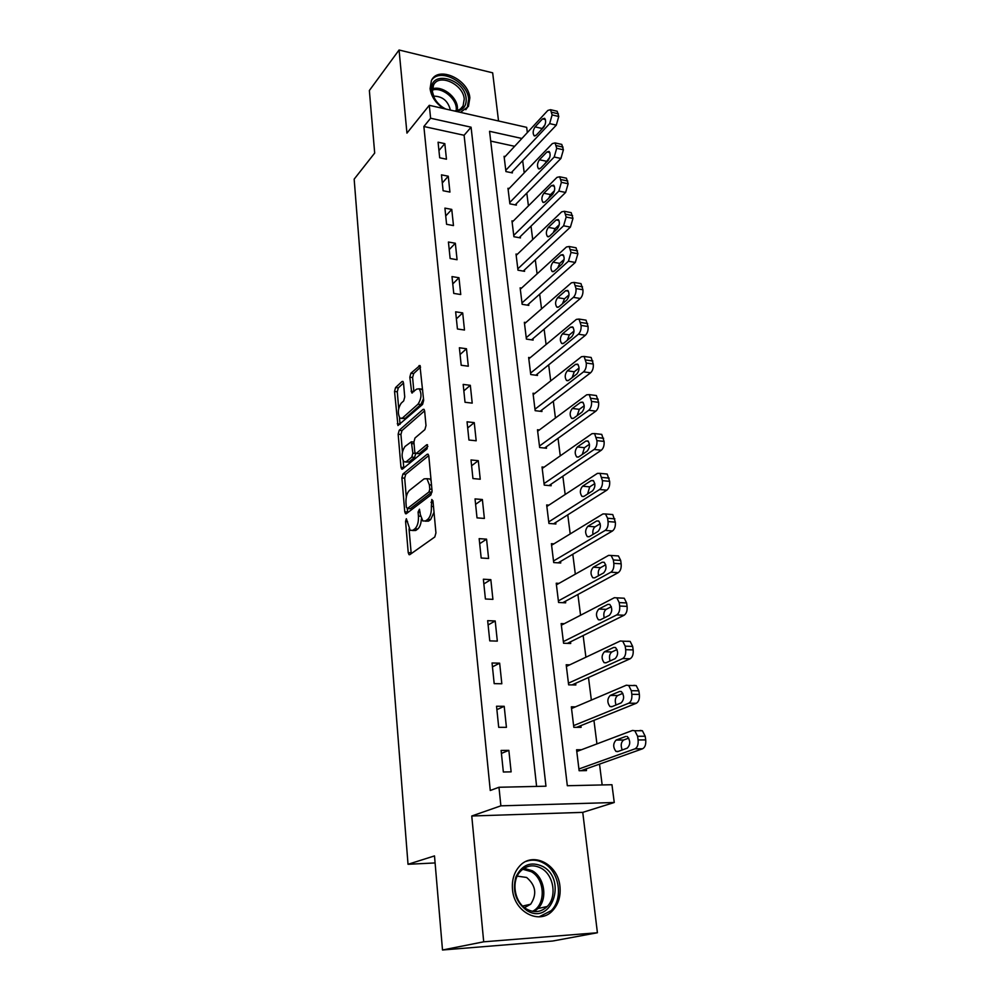 <?xml version="1.0" encoding="UTF-8"?>
<svg xmlns="http://www.w3.org/2000/svg" width="1000" height="1000" viewBox="0 0 1000 1000"><rect width="100%" height="100%" fill="white"/><g stroke="black" fill="none" stroke-linecap="round" stroke-linejoin="round"><path stroke-width="1.5" d="M406.337 518.713L405.575 521.45L408.225 552.625L409.012 554.65L409.825 554.637L434.787 536.987L435.938 532.925L432.962 500.825L431.775 499.475L431.362 506.438C431.625 512.463 430.412 516.775 427.738 519.362L425.637 520.9L422.863 521L420.363 514.663L419.462 509.225L418.088 512.038L418.438 516.1C418.675 522.038 417.5 526.275 414.913 528.787L412.875 530.288L410.225 530.375L406.337 518.713M460.45 112.362L468.425 106.45L469.85 97.9C468.7 79.362 438.137 65.3 431.425 80.525L430.075 88.65C431.238 96.562 435.7 103.188 443.438 108.513M512.5 889.475C514.025 912.163 539.775 925.4 552.737 910.487C558.45 904.175 560.862 896.2 559.963 886.587C558.175 863.888 532.238 850.863 519.25 866.5C513.987 872.613 511.737 880.263 512.5 889.475M403.525 383.075L402.887 381.4L402 381.538L395.562 387.55L394.538 391.45L397.95 425.525L422.562 404.438L423.663 400.4L419.938 365.5L410.887 373.212L409.825 377.2L411.737 392.9L416.675 389.113L419.162 388.787C421.887 393.537 421.512 398.663 418.038 404.162L402.425 418.038L400.112 418.312C397.463 413.675 397.812 408.65 401.138 403.237L403.688 400.913L404.738 396.975L403.525 383.075M536.613 786.413L464.1 135.275L423.875 126.5L430.613 118.225L429.288 105.312L526.675 127.35L527.35 132.575M442.5 950L483.7 941.812L597.413 932.75L552.675 941.025L442.5 950L434.5 855.913L408.025 864.287L354.162 179.15L374.688 153.062L369.363 90.512L399.062 50L406.95 133.125L429.288 105.312M597.413 932.75L582.75 812.362L471.763 816L483.7 941.812M471.763 816L500.875 805.837L498.975 787.262L545.962 786.2L471.075 127.2L430.613 118.225M423.875 126.5L490.262 790.487L498.975 787.262M402.938 474.012L401.887 477.925L404.762 511.8L405.5 513.725L406.325 513.688L430.913 494.95L432.05 490.887L428.812 456.037L428.075 454.188L427.163 454.25L402.938 474.012L405.737 474.275L404.675 478.175L406.3 497.062M400.975 467.287L398.162 434.188L399.212 430.288L423.025 409.425L423.963 409.312L424.65 411.075L426 425.562L424.888 429.613L414.975 438.025L413.9 442.013L414.75 451.587L415.462 453.413L416.35 453.338L426.725 444.738L427.375 444.688L427.1 448.812L402.512 469.05L401.675 469.113L400.975 467.287L403.762 467.55L403.2 460.988M498.537 120.988L492.663 72.825L399.062 50M511.125 771.862L508.85 750.362L501.112 750.438L503.35 772L511.125 771.862M506.425 727.337L504.2 706.3L496.538 706.237L498.713 727.337L506.425 727.337M501.825 683.763L499.65 663.175L492.05 662.987L494.188 683.637L501.825 683.763M497.325 641.112L495.2 620.962L487.663 620.662L489.762 640.875L497.325 641.112M492.912 599.362L490.838 579.637L483.363 579.225L485.412 599L492.912 599.362M488.6 558.475L486.562 539.163L479.162 538.638L481.175 558.013L488.6 558.475M484.375 518.438L482.375 499.513L475.037 498.9L477.013 517.875L484.375 518.438M480.238 479.225L478.288 460.675L471.012 459.963L472.938 478.55L480.238 479.225M476.188 440.788L474.263 422.625L467.05 421.8L468.938 440.025L476.188 440.788M472.212 403.125L470.325 385.312L463.175 384.412L465.025 402.275L472.212 403.125M468.312 366.213L466.475 348.75L459.375 347.762L461.2 365.262L468.312 366.213M464.487 330.025L462.688 312.9L455.65 311.825L457.438 328.988L464.487 330.025M460.75 294.525L458.975 277.738L452 276.588L453.75 293.412L460.75 294.525M457.075 259.725L455.337 243.25L448.425 242.025L450.138 258.525L457.075 259.725M453.475 225.575L451.763 209.412L444.913 208.113L446.587 224.312L453.475 225.575M449.938 192.075L448.263 176.213L441.463 174.85L443.113 190.738L449.938 192.075M446.463 159.2L444.825 143.637L438.075 142.2L439.688 157.787L446.463 159.2M602.163 784.938L599.513 764.125M596.938 743.9L593.938 720.35M591.362 700.088L588.488 677.513M585.9 657.212L583.15 635.562M580.562 615.25L577.913 594.487M575.325 574.15L572.788 554.25M570.2 533.913L567.775 514.837M565.175 494.487L562.85 476.213M560.262 455.863L558.038 438.35M555.438 418L553.312 401.238M550.712 380.9L548.675 364.85M546.087 344.525L544.125 329.175M541.538 308.85L539.675 294.175M537.087 273.875L535.3 259.837M532.712 239.55L531.013 226.15M528.425 205.888L526.8 193.088M524.225 172.85L522.663 160.625M514.65 146.312L490.712 141.088M581.487 749.737L576.575 749.775L579.125 770.725L586.475 770.6L586.263 768.85M575.45 706.862L571.325 706.825L573.825 727.325L581.112 727.325L580.9 725.612M569.738 664.85L566.188 664.762L568.638 684.85L575.862 684.963L575.65 683.288M564.263 623.7L561.15 623.575L563.562 643.238L570.712 643.475L570.513 641.825M558.987 583.375L556.225 583.225L558.575 602.487L565.675 602.825L565.475 601.225M553.875 543.862L551.4 543.688L553.7 562.562L560.737 563.013L560.55 561.438M548.913 505.138L546.663 504.95L548.925 523.45L555.9 523.987L555.712 522.45M544.075 467.175L542.025 466.975L544.237 485.112L551.163 485.75L550.975 484.225M539.362 429.95L537.475 429.75L539.65 447.525L546.512 448.25L546.337 446.763M534.75 393.462L533.013 393.237L535.15 410.675L541.962 411.488L541.775 410.037M530.25 357.663L528.638 357.438L530.737 374.538L537.487 375.438L537.312 374.012M525.85 322.537L524.35 322.312L526.4 339.087L533.112 340.075L532.938 338.675M521.55 288.087L520.138 287.85L522.15 304.312L528.8 305.375L528.638 304M517.337 254.275L516.013 254.037L517.987 270.188L524.587 271.325L524.412 269.975M513.2 221.088L511.962 220.85L513.9 236.713L520.45 237.913L520.275 236.588M509.15 188.512L507.975 188.275L509.875 203.837L516.375 205.113L516.213 203.812M505.175 156.525L504.075 156.3L505.938 171.575L512.388 172.913L512.225 171.637M408.025 864.287L435.1 862.938M521.888 138.475L489.55 131.3L567.325 785.725L611.95 784.725L614.263 802.5L500.875 805.837M582.75 812.362L614.263 802.5M464.1 135.275L471.075 127.2M508.85 750.362L501.425 753.4M504.2 706.3L496.887 709.663M499.65 663.175L492.45 666.862M495.2 620.962L488.113 624.95M490.838 579.637L483.85 583.913M486.562 539.163L479.688 543.713M482.375 499.513L475.613 504.338M478.288 460.675L471.613 465.75M474.263 422.625L467.688 427.938M470.325 385.312L463.85 390.863M466.475 348.75L460.075 354.525M462.688 312.9L456.388 318.875M458.975 277.738L452.762 283.925M455.337 243.25L449.212 249.625M451.763 209.412L445.725 215.975M448.263 176.213L442.3 182.963M444.825 143.637L438.938 150.55M412.488 530.538L415.725 530.487L412.875 530.288M421.362 518.95C421.062 523.812 419.862 527.163 417.762 529L415.725 530.487M425.213 521.175L428.525 521.112L425.637 520.9M434.025 512.325L430.625 519.575L428.525 521.112M409.025 528.888L411.213 553.663M428.75 455.562L405.737 474.275M407.287 508.6L407.675 512.663M406.337 507.188L407.438 508.512L428.988 491.962L429.775 489.137L429.375 484.837L426.95 478.7L424.062 478.875L409.425 490.425C406.9 493.013 405.75 497.2 405.975 503L406.337 507.188M407.337 508.575L410.262 508.725L407.438 508.512M432.05 492.025L410.262 508.725M431.087 480.562L429.812 478.963L427.525 478.75M402.425 451.912L400.938 434.475L398.162 434.188M424.625 410.825L401.975 430.588L400.938 434.475M416.125 453.488L419.175 453.625L427.9 446.425M404.95 446.538C401.538 451.95 401.213 457.062 403.988 461.887L406.262 461.688L411.788 457.113L412.875 453.15L411.325 441.788L404.95 446.538M405.712 462.05L409.062 461.962L406.262 461.688M415.7 453.525L414.613 457.388L409.062 461.962M401.725 418.5L405.2 418.35L402.425 418.038M423.512 398.713L420.863 404.487L405.2 418.35M422.7 389.963L420.288 388.925M420.588 367.125L413.675 373.575L412.612 377.55L413.875 391.65M399.487 417.65L400.062 424.312M403.512 383.025L398.3 387.887L397.275 391.775L398.7 408.425M581.1 770.688L642.613 748.763C645.05 747.425 646.075 744.475 645.713 739.912L645.2 736.237L642.387 730.738L640.075 730.438M576.788 751.513L632.5 730.45L634.812 730.738L637.6 736.263L638.1 739.95C638.462 744.525 637.438 747.487 635.013 748.825L578.913 768.975M628.725 738.112L623.638 740.013C620.975 742.175 620.5 745.487 622.225 749.975M625.675 736.475L616.138 740.05C612.987 743.425 612.925 747.212 615.938 751.4L617.663 751.625L627.25 748.15C630.462 744.762 630.538 740.938 627.475 736.7L627 736.462M576.65 727.325L636.312 703.263C638.713 701.825 639.725 698.875 639.362 694.412L638.862 690.812L636.213 685.588L633.837 685.337M571.538 708.525L626.325 685.212L628.688 685.462L631.325 690.7L631.825 694.312C632.175 698.8 631.163 701.75 628.775 703.188L573.625 725.612M622.837 693.35L617.675 695.512C615.175 697.525 614.637 700.688 616.062 704.975M619.612 691.462L610.237 695.413C607.163 698.812 607.075 702.525 609.963 706.55L611.737 706.75L621.15 702.887C624.288 699.475 624.4 695.738 621.462 691.65L619.612 691.462L621.138 691.475M572.062 684.9L630.15 658.763C632.513 657.25 633.513 654.3 633.162 649.912L632.663 646.4L630.163 641.425L627.725 641.237M566.388 666.438L620.288 640.987L622.712 641.175L625.2 646.162L625.688 649.688C626.025 654.087 625.025 657.038 622.688 658.562L568.438 683.162M617.038 649.55L611.838 651.975C609.5 653.875 608.913 656.862 610.062 660.95M613.688 647.438L604.462 651.75C601.462 655.163 601.35 658.8 604.113 662.688L605.925 662.837L615.188 658.612C618.25 655.188 618.387 651.513 615.575 647.588L613.688 647.438L615.413 647.487M567.413 643.363L624.125 615.237C626.45 613.638 627.438 610.688 627.087 606.388L626.613 602.95L624.237 598.225L621.763 598.088M561.35 625.212L614.375 597.712L616.85 597.85L619.2 602.587L619.675 606.038C620.013 610.35 619.038 613.312 616.725 614.913L563.362 641.6M611.337 606.712L606.125 609.362C603.95 611.163 603.312 614 604.212 617.888M607.888 604.362L598.812 609.038C595.887 612.45 595.75 616.025 598.4 619.763L600.25 619.888L609.362 615.3C612.35 611.862 612.5 608.263 609.812 604.475L607.888 604.362L609.788 604.45M562.762 602.688L618.237 572.65C620.513 570.975 621.487 568.025 621.15 563.812L620.688 560.438L618.438 555.95L616.062 555.788M556.425 584.825L608.6 555.375L611.112 555.462L613.337 559.963L613.8 563.337C614.138 567.575 613.162 570.525 610.9 572.2L558.387 600.875M605.725 564.775L600.538 567.663C598.5 569.362 597.825 572.05 598.525 575.737M602.212 562.212L593.288 567.212C590.438 570.638 590.275 574.163 592.812 577.762L594.7 577.837L603.65 572.913C606.575 569.475 606.737 565.925 604.175 562.275L602.212 562.212L604.263 562.337M542.888 866.525C567.487 879.663 551.5 925.913 527.013 910.6C515.875 902.3 512.15 891.112 515.85 877.05C521.975 864.575 531 861.062 542.888 866.525M526.725 909.137C534.35 913.112 541.188 912.225 547.238 906.475C557.188 896.787 553.787 875.113 541.425 868.363C533.638 864.225 526.65 865.2 520.462 871.312C510.9 881 514.362 902.5 526.725 909.137M524.525 907.65L530.675 904.212C537.175 894.25 535.825 885.337 526.625 877.463L517.238 876.137M539.062 916.85L551.2 910.662C563.612 898.637 559.375 871.712 544.05 863.325C538.112 859.9 532.125 859.262 526.1 861.388M445.45 108.963C440.325 106.225 436.45 102.35 433.825 97.325L431.763 90.575C428.913 69.438 464.725 78.075 466.15 98.562C466.575 106.025 463.212 110.288 456.037 111.363M454.2 110.95C458.35 110.725 461.312 109.025 463.1 105.862L464.237 99.062C463.338 84.213 438.875 72.975 433.5 85.15L432.413 91.688L434.312 97.925C436.9 102.837 440.725 106.538 445.775 109.038M450.275 110.062L450.225 109.45C447.75 100.612 442.175 96.175 433.525 96.15M465.812 109.712L467.25 107.625L468.663 99.138C467.587 81.9 440.025 67.613 431.6 80.188M558.138 562.85L612.475 530.975C614.712 529.225 615.662 526.275 615.337 522.137L612.762 514.575L610.513 514.388M551.587 545.262L602.938 513.95L605.487 513.975L607.6 518.25L608.05 521.55C608.375 525.712 607.425 528.663 605.188 530.413L553.513 560.988M600.212 523.75L595.062 526.838C593.175 528.438 592.475 530.988 592.975 534.462M596.663 520.962L587.875 526.275C585.087 529.712 584.913 533.175 587.337 536.65L589.25 536.675L598.062 531.438C600.913 527.987 601.112 524.5 598.65 520.975L596.663 520.962L598.862 521.138M553.55 523.812L606.825 490.175C609.025 488.363 609.975 485.412 609.65 481.35L607.188 474.062L605.062 473.85M546.85 506.488L597.4 473.387L599.987 473.35L602.425 480.662C602.737 484.738 601.8 487.688 599.6 489.513L548.737 521.9M594.8 483.575L589.712 486.863L587.562 494.05M591.225 480.575L582.575 486.2C579.85 489.637 579.65 493.038 581.987 496.4L583.925 496.375L592.6 490.825C595.375 487.375 595.588 483.95 593.237 480.538L591.225 480.575L593.55 480.788M549.025 485.55L601.3 450.238C603.462 448.35 604.4 445.412 604.087 441.425L601.737 434.387L599.738 434.162M542.212 468.475L591.987 433.688L594.587 433.575L596.925 440.625C597.225 444.625 596.3 447.575 594.138 449.462L544.05 483.587M589.462 444.25L584.462 447.7L582.288 454.462M585.9 441.025L577.388 446.938C574.725 450.387 574.513 453.725 576.737 456.975L578.713 456.912L587.25 451.062C589.963 447.6 590.188 444.225 587.938 440.938L585.9 441.025L588.337 441.287M544.562 448.038L595.887 411.125C598.013 409.175 598.938 406.238 598.625 402.325L596.388 395.538L594.513 395.288M537.663 431.225L586.675 394.8L589.3 394.625L591.525 401.425C591.825 405.35 590.913 408.3 588.787 410.25L539.462 446.037M584.225 405.737L579.312 409.338L577.137 415.675M580.675 402.287L572.312 408.475C569.7 411.925 569.475 415.225 571.613 418.363L573.6 418.25L582 412.125C584.663 408.663 584.9 405.337 582.737 402.15L580.675 402.287L583.212 402.6M540.15 411.275L590.575 372.812C592.688 370.8 593.587 367.875 593.288 364.025L591.15 357.463L589.388 357.212M533.188 394.688L581.475 356.7L584.125 356.463L586.25 363.038C586.538 366.887 585.638 369.825 583.538 371.85L534.963 409.212M579.075 368.013L574.275 371.75L572.112 377.65M575.575 364.338L567.325 370.8C564.788 374.25 564.538 377.5 566.587 380.538L568.587 380.375L576.862 373.975C579.462 370.5 579.725 367.225 577.638 364.15L575.575 364.338L578.188 364.7M535.812 375.213L585.388 335.275C587.45 333.212 588.35 330.288 588.062 326.5L586.013 320.163L584.35 319.913M528.812 358.85L576.375 319.387L579.038 319.075L581.075 325.425C581.35 329.212 580.462 332.137 578.4 334.225L530.562 373.1M574.012 331.075L569.338 334.9L567.212 340.375M570.562 327.15L562.45 333.862C559.963 337.325 559.7 340.525 561.675 343.475L563.688 343.25L571.838 336.6C574.375 333.125 574.637 329.9 572.65 326.912L570.562 327.15L573.263 327.562M531.55 339.837L580.3 298.5C582.337 296.375 583.212 293.45 582.925 289.738L580.975 283.612L579.425 283.35M524.525 323.7L571.388 282.812L574.062 282.425L576 288.562C576.275 292.288 575.4 295.225 573.375 297.35L526.225 337.688M569.025 294.887L564.5 298.788L562.425 303.812M565.65 290.712L557.663 297.663C555.225 301.125 554.95 304.288 556.85 307.137L558.875 306.863L566.9 299.975C569.388 296.488 569.663 293.3 567.75 290.413L565.65 290.712L568.413 291.175M527.35 305.138L575.312 262.45L577.9 253.7L576.038 247.775L574.575 247.512M520.312 289.225L566.487 246.962L569.175 246.513L571.025 252.45L568.438 261.212L521.987 302.938M564.1 259.438L559.75 263.375L557.75 267.95M560.85 254.988L552.975 262.175C550.588 265.637 550.3 268.75 552.125 271.525L554.163 271.188L562.062 264.062C564.5 260.587 564.788 257.438 562.95 254.638L560.85 254.988L563.65 255.5M523.225 271.1L570.413 227.1L572.975 218.388L571.188 212.65L569.825 212.375M516.175 255.387L561.7 211.825L564.388 211.3L566.163 217.05L563.6 225.8L517.825 268.837M559.263 224.713L555.1 228.65L553.2 232.763M556.125 219.963L548.375 227.375C546.038 230.837 545.75 233.912 547.5 236.6L549.538 236.213L557.325 228.863C559.7 225.375 560.013 222.275 558.237 219.562L556.125 219.963L558.975 220.512M519.163 237.675L565.625 192.45L568.15 183.75L566.438 178.2L565.163 177.925M512.125 222.175L556.987 177.362L559.688 176.775L561.388 182.338L558.862 191.075L513.737 235.387M554.487 190.7L550.538 194.587L548.763 198.212M551.5 185.625L543.862 193.238C541.575 196.7 541.275 199.737 542.95 202.35L545 201.912L552.675 194.35C555 190.863 555.312 187.8 553.625 185.162L551.5 185.625L554.375 186.213M515.175 204.875L560.913 158.475L563.413 149.787L561.775 144.412L560.575 144.137M508.137 189.575L552.375 143.575L555.075 142.912L556.7 148.3L554.212 157.012L509.725 202.537M549.763 157.375L544.45 164.275M546.975 151.938L539.425 159.75C537.2 163.212 536.888 166.213 538.5 168.75L540.55 168.263L548.125 160.5C550.4 157 550.725 153.975 549.087 151.425L546.975 151.938L549.85 152.562M511.25 172.675L556.3 125.138L558.763 116.475L557.2 111.263L556.075 111M504.225 157.562L547.85 110.425L550.55 109.7L552.112 114.925L549.65 123.612L505.788 170.3M545.075 124.75L540.262 130.912M542.525 118.888L535.087 126.9C532.9 130.363 532.575 133.325 534.138 135.787L536.188 135.25L543.65 127.287C545.875 123.8 546.213 120.812 544.637 118.312L542.525 118.888L545.413 119.55M407.575 521.6L405.575 521.45M433.125 502.488L430.988 502.312M420.138 512.2L418.088 512.038M417.762 529L414.913 528.787M420.575 516.263L418.438 516.1M430.625 519.575L427.738 519.362M433.5 506.6L431.362 506.438M411.075 552.812L408.225 552.625M428.263 454.363L427.163 454.25M407.575 512.013L404.762 511.8M404.675 478.175L401.887 477.925M431.863 492.212L428.988 491.962M431.9 489.312L429.775 489.137M431.5 485.025L429.375 484.837M401.975 430.588L399.212 430.288M424.188 409.55L423.025 409.425M419.175 453.625L416.35 453.338M427.512 444.825L426.725 444.738M414.613 457.388L411.788 457.113M415.45 453.4L412.875 453.15M414.05 443.8L412.025 443.587M420.863 404.487L418.038 404.162M413.862 391.525L411.075 391.188M412.612 377.55L409.825 377.2M413.675 373.575L410.887 373.212M420.2 365.8L418.988 365.637M400.037 424.087L397.287 423.787M397.275 391.775L394.538 391.45M398.3 387.887L395.562 387.55M403.125 381.675L402 381.538M635.013 748.825L642.613 748.763M638.1 739.95L645.713 739.912M637.6 736.263L645.2 736.237M623.638 740.013L616.138 740.05M628.775 703.188L636.312 703.263M631.825 694.312L639.362 694.412M631.325 690.7L638.862 690.812M617.675 695.512L610.237 695.413M622.688 658.562L630.15 658.763M625.688 649.688L633.162 649.912M625.2 646.162L632.663 646.4M611.838 651.975L604.462 651.75M616.725 614.913L624.125 615.237M619.675 606.038L627.087 606.388M619.2 602.587L626.613 602.95M606.125 609.362L598.812 609.038M610.9 572.2L618.237 572.65M613.8 563.337L621.15 563.812M613.337 559.963L620.688 560.438M600.538 567.663L593.288 567.212M524.062 868.275L532.325 870.788C544.575 877.463 547.913 898.938 537.987 908.538L534.138 911.55M532.487 911.325C546.15 904.95 545.163 879.075 531.225 871.663L522.7 869.237M432.4 88.875C441.725 85.325 456.662 96.325 457.425 107.238L457.413 110.425M456.287 110.712L456.275 107.888C455.538 97.463 441.388 86.875 432.337 90.075M605.188 530.413L612.475 530.975M608.05 521.55L615.337 522.137M607.6 518.25L614.875 518.85M595.062 526.838L587.875 526.275M599.6 489.513L606.825 490.175M602.425 480.662L609.65 481.35M601.987 477.425L609.2 478.125M589.712 486.863L582.575 486.2M594.138 449.462L601.3 450.238M596.925 440.625L604.087 441.425M596.487 437.463L603.638 438.263M584.462 447.7L577.388 446.938M588.787 410.25L595.887 411.125M591.525 401.425L598.625 402.325M591.1 398.325L598.2 399.225M579.312 409.338L572.312 408.475M583.538 371.85L590.575 372.812M586.25 363.038L593.288 364.025M585.825 360L592.863 360.988M574.275 371.75L567.325 370.8M578.4 334.225L585.388 335.275M581.075 325.425L588.062 326.5M580.662 322.45L587.638 323.537M569.338 334.9L562.45 333.862M573.375 297.35L580.3 298.5M576 288.562L582.925 289.738M575.6 285.65L582.525 286.825M564.5 298.788L557.663 297.663M568.438 261.212L575.312 262.45M571.025 252.45L577.9 253.7M570.638 249.587L577.513 250.85M559.75 263.375L552.975 262.175M563.6 225.8L570.413 227.1M566.163 217.05L572.975 218.388M565.775 214.25L572.587 215.588M555.1 228.65L548.375 227.375M558.862 191.075L565.625 192.45M561.388 182.338L568.15 183.75M561 179.587L567.762 181.012M550.538 194.587L543.862 193.238M554.212 157.012L560.913 158.475M556.7 148.3L563.413 149.787M556.325 145.612L563.038 147.1M546.062 161.175L539.425 159.75M549.65 123.612L556.3 125.138M552.112 114.925L558.763 116.475M551.75 112.275L558.4 113.837M541.663 128.387L535.087 126.9M409.725 554.7L409.012 554.65M406.188 513.775L405.5 513.725M429.812 478.963L426.95 478.7M413.9 442.05L411.325 441.788M402.325 469.175L401.675 469.113M421.962 389.137L419.162 388.787M412.362 392.962L411.737 392.9M634.812 730.738L642.387 730.738M618.362 751.375L615.938 751.4M628.688 685.462L636.213 685.588M612.163 706.575L609.963 706.55M622.712 641.175L630.163 641.425M606.163 662.738L604.113 662.688M616.85 597.85L624.237 598.225M600.325 619.85L598.4 619.763M611.112 555.462L618.438 555.95M594.637 577.875L592.812 577.762M530.675 904.212L522.675 906.05M547.238 906.475L537.987 908.538L533.95 911.538M460.688 108.737L463.1 105.862M605.487 513.975L612.762 514.575M589.062 536.775L587.337 536.65M599.987 473.35L607.188 474.062M583.625 496.538L581.987 496.4M594.587 433.575L601.737 434.387M578.288 457.137L576.737 456.975M589.3 394.625L596.388 395.538M573.075 418.537L571.613 418.363M584.125 356.463L591.15 357.463M567.962 380.725L566.587 380.538M579.038 319.075L586.013 320.163M562.962 343.663L561.675 343.475M574.062 282.425L580.975 283.612M558.062 307.337L556.85 307.137M569.175 246.513L576.038 247.775M553.263 271.712L552.125 271.525M564.388 211.3L571.188 212.65M548.562 236.8L547.5 236.6M559.688 176.775L566.438 178.2M543.95 202.537L542.95 202.35M555.075 142.912L561.775 144.412M539.438 168.95L538.5 168.75M550.55 109.7L557.2 111.263M535.013 135.988L534.138 135.787"/></g></svg>
